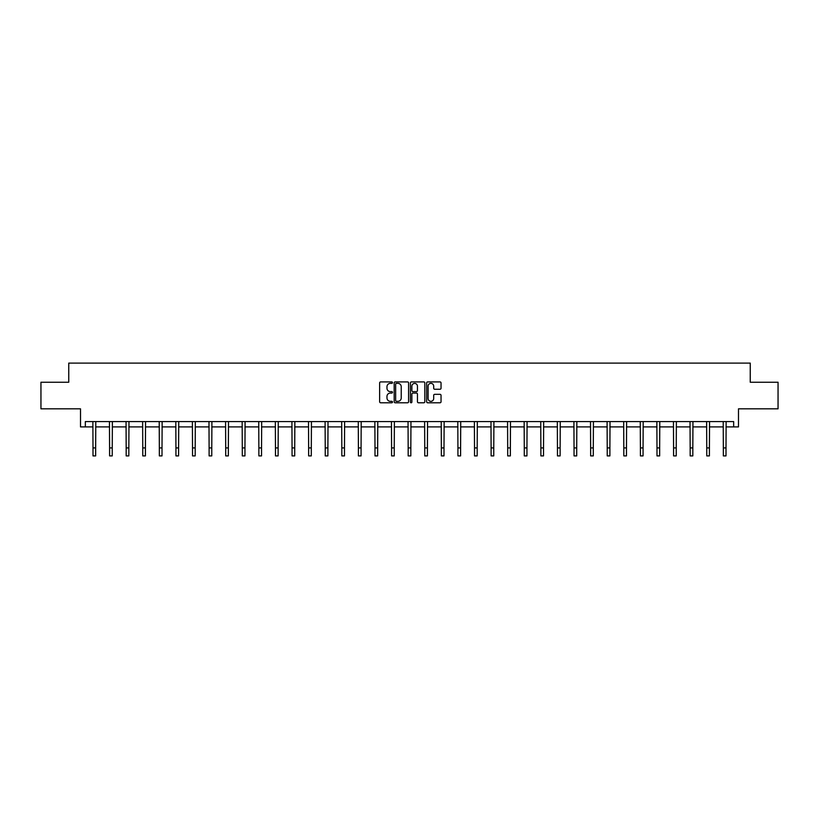 <?xml version="1.0" encoding="UTF-8"?>
<svg xmlns="http://www.w3.org/2000/svg" width="819" height="819" viewBox="0 0 819 819"><rect width="100%" height="100%" fill="white"/><g stroke="black" fill="none" stroke-linecap="round" stroke-linejoin="round"><path stroke-width="1.23" d="M392.485 382.637A0.727 0.727 0 0 0 391.758 381.91L380.671 381.91A1.044 1.044 0 0 0 379.627 382.954L379.627 401.74A1.044 1.044 0 0 0 380.671 402.784L391.758 402.784A0.727 0.727 0 0 0 392.485 402.047A0.727 0.727 0 0 0 391.758 401.32L390.325 401.32A3.337 3.337 0 0 1 386.977 397.983L386.977 396.416A3.337 3.337 0 0 1 390.325 393.069L391.758 393.069A0.727 0.727 0 0 0 392.485 392.342A0.727 0.727 0 0 0 391.758 391.615L390.325 391.615A3.337 3.337 0 0 1 386.977 388.278L386.977 386.711A3.337 3.337 0 0 1 390.325 383.364L391.758 383.364A0.727 0.727 0 0 0 392.485 382.637M85.34 426.904L85.34 421.58L733.66 421.58L733.66 426.904L738.492 426.904L738.492 408.824L778.05 408.824L778.05 382.238L750.245 382.238L750.245 363.104L68.755 363.104L68.755 382.238L40.95 382.238L40.95 408.824L80.508 408.824L80.508 426.904L92.997 426.904M440.008 389.26A1.044 1.044 0 0 0 441.042 388.216L441.042 382.954A1.044 1.044 0 0 0 440.008 381.91L427.692 381.91A1.044 1.044 0 0 0 426.648 382.954L426.648 401.74A1.044 1.044 0 0 0 427.692 402.784L440.008 402.784A1.044 1.044 0 0 0 441.042 401.74L441.042 395.372A1.044 1.044 0 0 0 440.008 394.328L434.735 394.328A1.044 1.044 0 0 0 433.691 395.372L433.691 398.525A2.795 2.795 0 0 1 430.896 401.32A2.795 2.795 0 0 1 428.102 398.525L428.102 386.158A2.795 2.795 0 0 1 430.896 383.364A2.795 2.795 0 0 1 433.691 386.158L433.691 388.216A1.044 1.044 0 0 0 434.735 389.26L440.008 389.26M408.589 382.954A1.044 1.044 0 0 0 407.545 381.91L395.229 381.91A1.044 1.044 0 0 0 394.185 382.954L394.185 401.74A1.044 1.044 0 0 0 395.229 402.784L407.545 402.784A1.044 1.044 0 0 0 408.589 401.74L408.589 382.954M411.455 381.91L423.771 381.91A1.044 1.044 0 0 1 424.815 382.954L424.815 401.74A1.044 1.044 0 0 1 423.771 402.784L418.499 402.784A1.044 1.044 0 0 1 417.455 401.74L417.455 394.113A1.044 1.044 0 0 0 416.41 393.069L412.919 393.069A1.044 1.044 0 0 0 411.875 394.113L411.875 402.047A0.727 0.727 0 0 1 411.148 402.784A0.727 0.727 0 0 1 410.411 402.047L410.411 382.954A1.044 1.044 0 0 1 411.455 381.91M95.659 426.904L109.592 426.904M112.244 426.904L126.177 426.904M128.839 426.904L142.762 426.904M145.424 426.904L159.347 426.904M162.008 426.904L175.942 426.904M178.593 426.904L192.526 426.904M195.188 426.904L209.111 426.904M211.773 426.904L225.706 426.904M228.358 426.904L242.291 426.904M244.953 426.904L258.876 426.904M261.537 426.904L275.471 426.904M278.122 426.904L292.055 426.904M294.717 426.904L308.64 426.904M311.302 426.904L325.235 426.904M327.887 426.904L341.82 426.904M344.482 426.904L358.405 426.904M361.066 426.904L375 426.904M377.651 426.904L391.584 426.904M394.246 426.904L408.169 426.904M410.831 426.904L424.754 426.904M427.416 426.904L441.349 426.904M444 426.904L457.934 426.904M460.595 426.904L474.518 426.904M477.18 426.904L491.113 426.904M493.765 426.904L507.698 426.904M510.36 426.904L524.283 426.904M526.945 426.904L540.878 426.904M543.529 426.904L557.463 426.904M560.124 426.904L574.047 426.904M576.709 426.904L590.642 426.904M593.294 426.904L607.227 426.904M609.889 426.904L623.812 426.904M626.474 426.904L640.407 426.904M643.058 426.904L656.992 426.904M659.653 426.904L673.576 426.904M676.238 426.904L690.161 426.904M692.823 426.904L706.756 426.904M709.408 426.904L723.341 426.904M726.003 426.904L733.66 426.904M396.376 383.364A0.727 0.727 0 0 0 395.649 384.101L395.649 400.593A0.727 0.727 0 0 0 396.376 401.32L397.891 401.32A3.337 3.337 0 0 0 401.228 397.983L401.228 386.711A3.337 3.337 0 0 0 397.891 383.364L396.376 383.364M417.455 386.21A2.795 2.795 0 0 0 414.67 383.415A2.795 2.795 0 0 0 411.875 386.21L411.875 390.571A1.044 1.044 0 0 0 412.919 391.615L416.41 391.615A1.044 1.044 0 0 0 417.455 390.571L417.455 386.21M92.864 421.58L92.997 447.921L95.659 447.921L95.792 421.58M92.997 447.921L92.997 455.896L95.659 455.896L95.659 447.921M109.449 421.58L109.592 447.921L112.244 447.921L112.377 421.58M109.592 447.921L109.592 455.896L112.244 455.896L112.244 447.921M126.044 421.58L126.177 447.921L128.839 447.921L128.972 421.58M126.177 447.921L126.177 455.896L128.839 455.896L128.839 447.921M142.629 421.58L142.762 447.921L145.424 447.921L145.557 421.58M142.762 447.921L142.762 455.896L145.424 455.896L145.424 447.921M159.214 421.58L159.347 447.921L162.008 447.921L162.142 421.58M159.347 447.921L159.347 455.896L162.008 455.896L162.008 447.921M175.809 421.58L175.942 447.921L178.593 447.921L178.737 421.58M175.942 447.921L175.942 455.896L178.593 455.896L178.593 447.921M192.393 421.58L192.526 447.921L195.188 447.921L195.321 421.58M192.526 447.921L192.526 455.896L195.188 455.896L195.188 447.921M208.978 421.58L209.111 447.921L211.773 447.921L211.906 421.58M209.111 447.921L209.111 455.896L211.773 455.896L211.773 447.921M225.573 421.58L225.706 447.921L228.358 447.921L228.501 421.58M225.706 447.921L225.706 455.896L228.358 455.896L228.358 447.921M242.158 421.58L242.291 447.921L244.953 447.921L245.086 421.58M242.291 447.921L242.291 455.896L244.953 455.896L244.953 447.921M258.743 421.58L258.876 447.921L261.537 447.921L261.671 421.58M258.876 447.921L258.876 455.896L261.537 455.896L261.537 447.921M275.338 421.58L275.471 447.921L278.122 447.921L278.265 421.58M275.471 447.921L275.471 455.896L278.122 455.896L278.122 447.921M291.922 421.58L292.055 447.921L294.717 447.921L294.85 421.58M292.055 447.921L292.055 455.896L294.717 455.896L294.717 447.921M308.507 421.58L308.64 447.921L311.302 447.921L311.435 421.58M308.64 447.921L308.64 455.896L311.302 455.896L311.302 447.921M325.092 421.58L325.235 447.921L327.887 447.921L328.02 421.58M325.235 447.921L325.235 455.896L327.887 455.896L327.887 447.921M341.687 421.58L341.82 447.921L344.482 447.921L344.615 421.58M341.82 447.921L341.82 455.896L344.482 455.896L344.482 447.921M358.272 421.58L358.405 447.921L361.066 447.921L361.199 421.58M358.405 447.921L358.405 455.896L361.066 455.896L361.066 447.921M374.856 421.58L375 447.921L377.651 447.921L377.784 421.58M375 447.921L375 455.896L377.651 455.896L377.651 447.921M391.451 421.58L391.584 447.921L394.246 447.921L394.379 421.58M391.584 447.921L391.584 455.896L394.246 455.896L394.246 447.921M408.036 421.58L408.169 447.921L410.831 447.921L410.964 421.58M408.169 447.921L408.169 455.896L410.831 455.896L410.831 447.921M424.621 421.58L424.754 447.921L427.416 447.921L427.549 421.58M424.754 447.921L424.754 455.896L427.416 455.896L427.416 447.921M441.216 421.58L441.349 447.921L444 447.921L444.144 421.58M441.349 447.921L441.349 455.896L444 455.896L444 447.921M457.801 421.58L457.934 447.921L460.595 447.921L460.728 421.58M457.934 447.921L457.934 455.896L460.595 455.896L460.595 447.921M474.385 421.58L474.518 447.921L477.18 447.921L477.313 421.58M474.518 447.921L474.518 455.896L477.18 455.896L477.18 447.921M490.98 421.58L491.113 447.921L493.765 447.921L493.908 421.58M491.113 447.921L491.113 455.896L493.765 455.896L493.765 447.921M507.565 421.58L507.698 447.921L510.36 447.921L510.493 421.58M507.698 447.921L507.698 455.896L510.36 455.896L510.36 447.921M524.15 421.58L524.283 447.921L526.945 447.921L527.078 421.58M524.283 447.921L524.283 455.896L526.945 455.896L526.945 447.921M540.735 421.58L540.878 447.921L543.529 447.921L543.662 421.58M540.878 447.921L540.878 455.896L543.529 455.896L543.529 447.921M557.329 421.58L557.463 447.921L560.124 447.921L560.257 421.58M557.463 447.921L557.463 455.896L560.124 455.896L560.124 447.921M573.914 421.58L574.047 447.921L576.709 447.921L576.842 421.58M574.047 447.921L574.047 455.896L576.709 455.896L576.709 447.921M590.499 421.58L590.642 447.921L593.294 447.921L593.427 421.58M590.642 447.921L590.642 455.896L593.294 455.896L593.294 447.921M607.094 421.58L607.227 447.921L609.889 447.921L610.022 421.58M607.227 447.921L607.227 455.896L609.889 455.896L609.889 447.921M623.679 421.58L623.812 447.921L626.474 447.921L626.607 421.58M623.812 447.921L623.812 455.896L626.474 455.896L626.474 447.921M640.263 421.58L640.407 447.921L643.058 447.921L643.191 421.58M640.407 447.921L640.407 455.896L643.058 455.896L643.058 447.921M656.858 421.58L656.992 447.921L659.653 447.921L659.786 421.58M656.992 447.921L656.992 455.896L659.653 455.896L659.653 447.921M673.443 421.58L673.576 447.921L676.238 447.921L676.371 421.58M673.576 447.921L673.576 455.896L676.238 455.896L676.238 447.921M690.028 421.58L690.161 447.921L692.823 447.921L692.956 421.58M690.161 447.921L690.161 455.896L692.823 455.896L692.823 447.921M706.623 421.58L706.756 447.921L709.408 447.921L709.551 421.58M706.756 447.921L706.756 455.896L709.408 455.896L709.408 447.921M723.208 421.58L723.341 447.921L726.003 447.921L726.136 421.58M723.341 447.921L723.341 455.896L726.003 455.896L726.003 447.921"/></g></svg>

